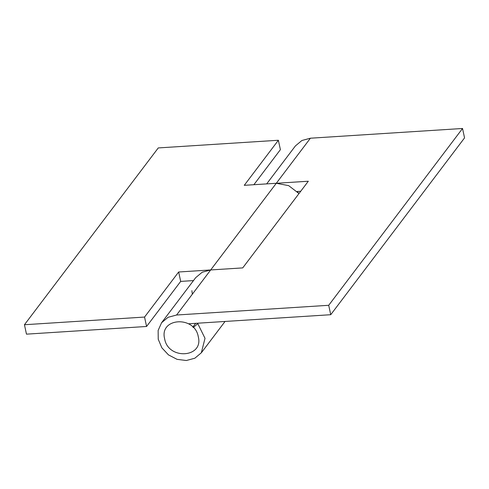 <?xml version="1.0" encoding="UTF-8"?>
<svg xmlns="http://www.w3.org/2000/svg" width="489" height="489" viewBox="0 0 489 489"><rect width="100%" height="100%" fill="white"/><g stroke="black" fill="none" stroke-linecap="round" stroke-linejoin="round"><path stroke-width="0.73" d="M193.485 280.588L180.679 281.407L178.662 271.994L210.692 269.946L202.177 272.245L195.698 277.66L161.59 322.728L168.063 317.312L176.578 315.014L276.291 183.277L288.663 185.631L298.993 193.552L297.489 191.859L297.807 191.443M192.348 294.176L191.877 290.668M180.679 281.407L146.572 326.475L144.555 317.061L178.662 271.994M253.87 184.708L280.393 149.671L278.375 140.257L244.262 185.325L308.321 181.23L242.721 267.899L210.692 269.946M146.572 326.475L26.467 334.152L24.45 324.733L158.271 147.929L278.375 140.257M24.45 324.733L144.555 317.061M297.123 191.486L300.729 191.26M188.467 323.797L330.729 314.708L464.55 137.898L462.533 128.485L310.405 138.21L301.89 140.508L295.411 145.918L266.67 183.888M330.729 314.708L328.712 305.295L176.578 315.014M193.277 327.508L197.776 323.602L205.019 338.333L201.321 352.801L194.848 358.217L186.333 360.515L177.079 359.348L168.485 354.898L161.871 347.838L158.234 339.25L158.136 330.43L161.59 322.728M328.712 305.295L462.533 128.485M192.837 327.068L195.661 323.339M197.776 323.602L198.094 323.18M164.64 338.84C159.047 317.654 194.756 315.368 198.271 336.689C203.87 357.875 168.161 360.155 164.64 338.84M276.291 183.277L310.405 138.21M225.05 321.456L201.321 352.801"/></g></svg>
